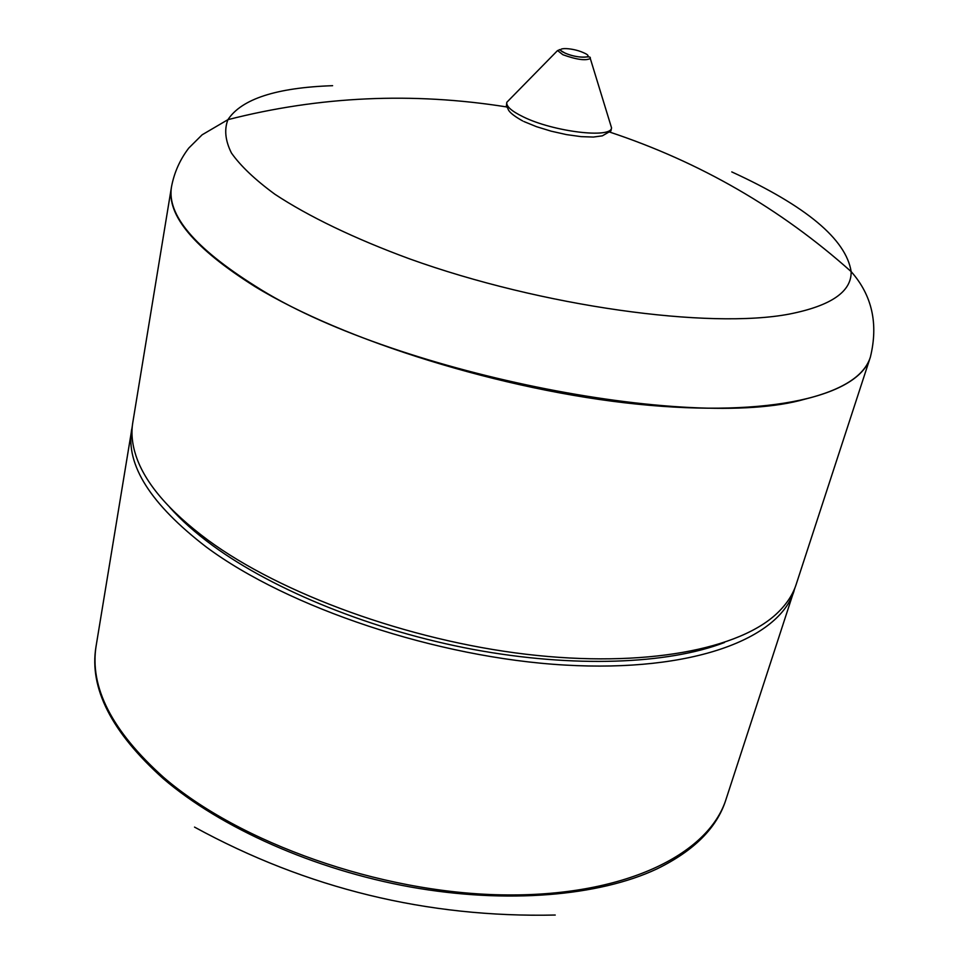 <?xml version="1.0" encoding="UTF-8"?>
<svg xmlns="http://www.w3.org/2000/svg" width="969" height="969" viewBox="0 0 969 969"><rect width="100%" height="100%" fill="white"/><g stroke="black" fill="none" stroke-linecap="round" stroke-linejoin="round"><path stroke-width="1.45" d="M132.329 425.985L96.21 645.402C89.305 686.9 111.762 730.88 163.567 777.332C239.295 842.776 379.473 892.582 501.167 894.859C623.091 897.27 708.69 854.949 726.144 798.965L725.745 800.2C716.866 827.914 693.937 850.806 656.97 868.89C599.23 896.107 506.884 904.21 410.517 886.998C314.198 869.629 220.799 827.877 163.313 778.688C111.532 732.225 89.087 688.22 95.992 646.686L96.21 645.402C89.305 686.9 111.762 730.88 163.567 777.332C239.295 842.776 379.473 892.582 501.167 894.859C623.091 897.27 708.69 854.949 726.144 798.965L795.052 587.541M870.295 357.319L796.191 584.368C792.957 594.36 786.925 603.675 778.107 612.311C740.655 649.242 644.882 668.222 526.446 654.293C408.119 640.364 280.998 593.864 207.741 539.975C168.824 510.954 144.902 482.889 135.975 455.781C132.123 444.056 131.057 433.01 132.777 422.641L171.428 187.259C166.559 215.312 194.381 248.403 254.908 286.545C343.305 340.591 503.335 390.604 637.227 404.146C771.409 417.845 858.861 395.534 870.21 357.597C858.861 395.534 771.409 417.845 637.227 404.146C503.335 390.604 343.305 340.591 254.908 286.545C194.381 248.403 166.559 215.312 171.428 187.259L171.477 186.969M169.672 507.247C181.058 520.087 195.423 532.877 212.756 545.608C274.106 590.557 373.029 630.71 473.405 649.472C573.805 668.113 668.053 664.249 724.497 642.495M131.687 429.303C125.679 464.914 150.583 504.183 206.409 547.11C287.987 607.733 437.394 657.818 564.879 665.061C692.629 672.45 779.33 638.837 794.096 590.787M731.777 171.913C806.256 206.07 846.046 239.295 851.145 271.586L851.145 271.586C851.678 291.596 831.184 305.744 789.674 314.004C709.502 329.484 542.107 306.592 409.56 258.856C354.315 238.544 308.118 216.208 274.857 194.224C255.089 179.737 240.615 166.002 231.434 153.005C225.268 140.626 224.105 129.507 227.933 119.659L227.933 119.659C241.584 98.947 276.468 87.622 332.609 85.684M610.252 123.632L611.548 127.847C611.294 138.773 553.142 131.723 523.115 116.789C511.547 111.156 506.109 106.336 506.799 102.314L509.888 99.165M557.563 50.545C561.645 49.685 556.061 48.002 565.072 53.113C583.096 60.744 590.933 54.216 590.303 58.515C585.7 60.902 576.555 59.642 562.88 54.724L557.563 50.545L506.799 102.314L506.351 106.408L507.804 108.225C508.168 109.751 508.967 113.264 522.703 120.955M565.133 53.101C551.773 47.372 571.007 46.996 583.447 52.665C596.94 58.358 577.79 58.891 565.133 53.101M609.477 132.002C699.909 162.005 780.469 208.541 851.145 271.586C872.088 295.266 878.495 323.743 870.392 357.04C864.518 375.79 842.655 389.841 804.779 399.204C690.231 432.21 388.242 371.551 255.029 285.916C194.49 247.785 166.656 214.706 171.525 186.666L171.428 187.259M194.527 827.102C306.931 888.525 427.172 917.837 555.237 915.039M590.303 58.515L611.548 127.847L610.942 130.888L602.355 135.842L593.367 137.053L581.061 136.629L566.538 134.618L551.179 131.178L536.475 126.673L523.866 121.513M506.726 106.953C412.624 91.982 319.697 96.21 227.933 119.659L202.133 134.8L188.761 148.087C180.016 159.546 174.263 172.409 171.525 186.666"/></g></svg>
